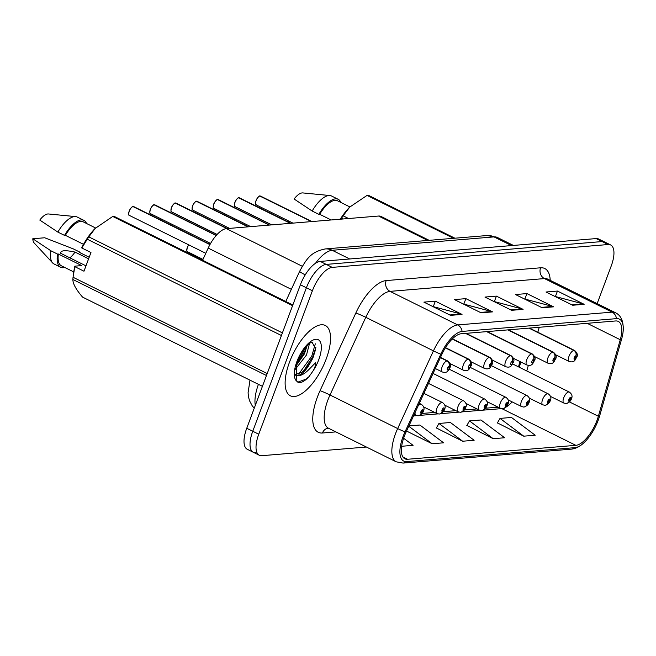 <?xml version="1.0" encoding="UTF-8"?>
<svg xmlns="http://www.w3.org/2000/svg" width="656" height="656" viewBox="0 0 656 656"><rect width="100%" height="100%" fill="white"/><g stroke="black" fill="none" stroke-linecap="round" stroke-linejoin="round"><path stroke-width="0.98" d="M472.041 362.26A6.134 2.534 116.4 0 0 471.443 363.481M450.893 364.014A6.134 2.534 116.4 0 0 450.303 365.228M493.181 360.513A6.134 2.534 116.4 0 0 492.582 361.727M518.486 366.86L519.995 361.579M470.5 367.114A6.134 2.534 116.4 0 0 470.5 367.532M449.36 368.861A6.134 2.534 116.4 0 0 449.352 369.279M491.647 365.359A6.134 2.534 116.4 0 0 491.639 365.777M202.597 260.243L208.19 248.099A24.534 10.135 -63.6 0 1 226.394 228.641L378.569 216.037A24.534 10.135 -63.6 0 1 381.087 216.48L429.18 240.334M326.147 359.127A39.262 16.22 116.4 0 0 325.269 325.466A39.262 16.22 116.4 0 0 289.509 362.153A39.262 16.22 116.4 0 0 290.387 395.814A39.262 16.22 116.4 0 0 326.147 359.127A39.262 16.22 116.4 0 0 325.269 325.466A39.262 16.22 116.4 0 0 289.509 362.153A39.262 16.22 116.4 0 0 290.387 395.814A39.262 16.22 116.4 0 0 326.147 359.127M597.001 420.414A26.174 10.816 -63.6 0 1 575.853 445.334L407.556 459.266A26.174 10.816 -63.6 0 1 404.867 458.798A26.174 10.816 -63.6 0 1 406.023 432.197L441.8 354.502A26.174 10.816 -63.6 0 1 461.217 333.748L615.623 320.964A26.174 10.816 -63.6 0 1 618.313 321.432A26.174 10.816 -63.6 0 1 620.256 339.734L598.37 416.273A26.174 10.816 -63.6 0 1 597.001 420.414M598.19 420.316A28.708 11.857 116.4 0 0 599.682 415.773L621.576 339.234A28.708 11.857 116.4 0 0 623.028 332.33A28.708 11.857 116.4 0 0 616.484 318.644L462.078 331.428A28.708 11.857 116.4 0 0 440.783 354.199L405.006 431.894A28.708 11.857 116.4 0 0 406.687 461.586L574.984 447.654A28.708 11.857 116.4 0 0 584.693 442.029A28.708 11.857 116.4 0 0 598.19 420.316M597.149 303.63L611.212 266.008A24.534 10.135 116.4 0 0 610.67 244.975L604.66 241.99A24.534 10.135 116.4 0 0 602.142 241.556L326.229 264.401A24.534 10.135 116.4 0 0 306.401 287.763L252.757 431.246A24.534 10.135 116.4 0 0 253.298 452.279A24.534 10.135 116.4 0 0 255.824 452.714M497.412 422.899L523.75 436.174L535.198 435.223L511.459 417.454L500.011 418.397L497.322 423.063M466.883 425.432L493.222 438.7L504.669 437.749L480.93 419.979L469.483 420.922L466.793 425.588M436.355 427.958L462.685 441.226L474.14 440.274L450.401 422.505L438.954 423.456L436.265 428.122M610.67 244.975A24.534 10.135 116.4 0 0 608.145 244.532L332.231 267.377A24.534 10.135 116.4 0 0 312.404 290.739L258.759 434.223A24.534 10.135 116.4 0 0 259.309 455.256A24.534 10.135 116.4 0 0 261.826 455.69L366.409 447.031M450.582 315.356L423.891 302.121L435.338 301.17L462.029 314.404L450.582 315.356M542.168 307.771L515.477 294.536L526.924 293.585L553.615 306.828L542.168 307.771M572.696 305.245L546.005 292.01L557.452 291.059L584.143 304.302L572.696 305.245M481.11 312.83L454.419 299.587L465.867 298.644L492.558 311.879L481.11 312.83M511.639 310.304L484.948 297.061L496.395 296.118L523.086 309.353L511.639 310.304M401.661 446.277L413.075 445.334L403.62 438.249M406.548 431.049L432.156 443.751L443.604 442.808L419.873 425.031L408.901 425.941M496.395 296.118L494.444 301.35M493.706 301.407L522.127 308.984A6.544 5.781 85.3 0 1 523.086 309.353M465.867 298.644L463.907 303.876M463.177 303.933L491.598 311.51A6.544 5.781 85.3 0 1 492.558 311.879M557.452 291.059L555.501 296.291M554.771 296.356L583.184 303.933A6.544 5.781 85.3 0 1 584.143 304.302M526.924 293.585L524.972 298.816M524.242 298.882L552.655 306.459A6.544 5.781 85.3 0 1 553.615 306.828M435.338 301.17L433.378 306.401M432.648 306.467L461.07 314.035A6.544 5.781 85.3 0 1 462.029 314.404M462.685 441.226L438.954 423.456M493.222 438.7L469.483 420.922M523.75 436.174L500.011 418.397M432.156 443.751L408.77 426.236M598.657 239.014A24.534 10.135 116.4 0 0 596.132 238.579L320.226 261.416A24.534 10.135 116.4 0 0 300.391 284.786L246.746 428.261A24.534 10.135 116.4 0 0 247.296 449.294L253.298 452.279A24.534 10.135 116.4 0 1 252.757 431.246L306.401 287.763A24.534 10.135 116.4 0 1 326.229 264.401L602.142 241.556A24.534 10.135 116.4 0 1 604.66 241.99L598.657 239.014M566.226 403.497A4.092 3.567 -99.3 0 0 566.587 403.456A4.092 3.567 -99.3 0 0 569.26 401.078A2.042 0.845 116.4 0 0 570.876 399.135A2.042 0.845 116.4 0 0 570.622 397.347A2.042 0.845 116.4 0 0 568.965 399.291A2.042 0.845 116.4 0 0 569.178 401.087L570.285 398.487L569.26 401.078M569.178 401.087A4.092 3.649 90.2 0 1 565.833 403.522L563.857 403.055A6.134 2.534 -63.6 0 1 563.717 397.798A6.134 2.534 -63.6 0 1 569.31 392.067C572.024 394.076 572.713 396.363 571.368 398.914C570.892 400.857 569.293 402.374 566.587 403.456M260.112 196.005L260.571 196.111A4.904 2.025 116.4 0 0 260.17 196.021L260.006 196.054M259.809 196.07L311.502 221.589M528.966 328.139L573.852 350.402A4.092 3.567 80.7 0 1 575.878 355.782A2.042 0.845 116.4 0 0 574.262 357.725A2.042 0.845 116.4 0 0 574.517 359.513A2.042 0.845 116.4 0 0 576.173 357.569A2.042 0.845 116.4 0 0 575.96 355.773L574.853 358.381L575.878 355.782M575.96 355.773A4.092 3.649 -89.8 0 0 574.098 350.378A6.134 2.534 -63.6 0 1 574.607 350.493L529.449 328.098M529.212 328.115L574.098 350.378M260.17 196.021L311.698 221.572M545.087 405.244A4.092 3.567 -99.3 0 0 545.439 405.211A4.092 3.567 -99.3 0 0 548.121 402.825A2.042 0.845 116.4 0 0 549.728 400.89A2.042 0.845 116.4 0 0 549.474 399.094A2.042 0.845 116.4 0 0 547.826 401.046A2.042 0.845 116.4 0 0 548.039 402.833L549.138 400.234L548.121 402.825M548.039 402.833A4.092 3.649 90.2 0 1 544.693 405.269L542.717 404.809A6.134 2.534 -63.6 0 1 542.578 399.545A6.134 2.534 -63.6 0 1 548.17 393.813C550.884 395.83 551.565 398.11 550.228 400.668C549.744 402.604 548.154 404.121 545.439 405.211M523.939 406.999A4.092 3.567 -99.3 0 0 524.3 406.958A4.092 3.567 -99.3 0 0 526.981 404.58A2.042 0.845 116.4 0 0 528.588 402.636A2.042 0.845 116.4 0 0 528.334 400.849A2.042 0.845 116.4 0 0 526.678 402.792A2.042 0.845 116.4 0 0 526.899 404.588L527.998 401.98L526.981 404.58M526.899 404.588A4.092 3.649 90.2 0 1 523.545 407.023L521.577 406.556A6.134 2.534 -63.6 0 1 521.438 401.3A6.134 2.534 -63.6 0 1 527.022 395.568C529.736 397.577 530.425 399.857 529.08 402.415C528.605 404.358 527.014 405.867 524.3 406.958M502.799 408.745A4.092 3.567 -99.3 0 0 503.16 408.713A4.092 3.567 -99.3 0 0 505.842 406.326A2.042 0.845 116.4 0 0 507.449 404.391A2.042 0.845 116.4 0 0 507.195 402.595A2.042 0.845 116.4 0 0 505.538 404.547A2.042 0.845 116.4 0 0 505.751 406.335L506.858 403.735L505.842 406.326M505.751 406.335A4.092 3.649 90.2 0 1 502.406 408.77L500.43 408.311A6.134 2.534 -63.6 0 1 500.298 403.046A6.134 2.534 -63.6 0 1 505.883 397.315C508.597 399.324 509.286 401.611 507.941 404.162C507.465 406.105 505.866 407.622 503.16 408.713M481.66 410.5A4.092 3.567 -99.3 0 0 482.021 410.459A4.092 3.567 -99.3 0 0 484.694 408.081A2.042 0.845 116.4 0 0 486.309 406.138A2.042 0.845 116.4 0 0 486.047 404.35A2.042 0.845 116.4 0 0 484.399 406.294A2.042 0.845 116.4 0 0 484.612 408.089L485.719 405.482L484.694 408.081M484.612 408.089A4.092 3.649 90.2 0 1 481.266 410.525L479.29 410.057A6.134 2.534 -63.6 0 1 479.151 404.801A6.134 2.534 -63.6 0 1 484.743 399.069C487.457 401.078 488.146 403.358 486.801 405.916C486.326 407.852 484.727 409.369 482.021 410.459M238.964 197.751L239.432 197.858A4.904 2.025 116.4 0 0 239.022 197.768L238.866 197.8M238.669 197.817L290.354 223.343M507.826 329.886L552.713 352.149A4.092 3.567 80.7 0 1 554.73 357.536A2.042 0.845 116.4 0 0 553.123 359.472A2.042 0.845 116.4 0 0 553.377 361.267A2.042 0.845 116.4 0 0 555.033 359.316A2.042 0.845 116.4 0 0 554.812 357.528L553.713 360.128L554.73 357.536M554.812 357.528A4.092 3.649 -89.8 0 0 552.959 352.133A6.134 2.534 -63.6 0 1 553.467 352.247L508.31 329.845M508.072 329.87L552.959 352.133M239.022 197.768L290.559 223.327M217.825 199.506L218.292 199.613A4.904 2.025 116.4 0 0 217.882 199.514L217.718 199.555M217.521 199.572L269.214 225.09M486.678 331.641L531.565 353.904A4.092 3.567 80.7 0 1 533.59 359.283A2.042 0.845 116.4 0 0 531.983 361.226A2.042 0.845 116.4 0 0 532.237 363.014A2.042 0.845 116.4 0 0 533.886 361.071A2.042 0.845 116.4 0 0 533.672 359.275L533.23 360.398M533.672 359.275A4.092 3.649 -89.8 0 0 531.819 353.879A6.134 2.534 -63.6 0 1 532.328 353.994L487.17 331.6M486.932 331.616L531.819 353.879M533.197 360.398L533.59 359.283M217.882 199.514L269.411 225.074M196.685 201.253L197.144 201.359A4.904 2.025 116.4 0 0 196.743 201.269L196.579 201.302M196.382 201.318L248.075 226.845M465.539 333.387L510.425 355.65A4.092 3.567 80.7 0 1 512.451 361.03A2.042 0.845 116.4 0 0 510.835 362.973A2.042 0.845 116.4 0 0 511.098 364.761A2.042 0.845 116.4 0 0 512.746 362.817A2.042 0.845 116.4 0 0 512.533 361.03L512.09 362.145M512.533 361.03A4.092 3.649 -89.8 0 0 510.671 355.634A6.134 2.534 -63.6 0 1 511.18 355.749L466.031 333.346M465.793 333.371L510.671 355.634M512.057 362.153L512.451 361.03M196.743 201.269L248.271 226.828M287.607 220.473A16.359 6.757 116.4 0 0 288.443 221.876L288.943 222.417M343.203 218.965L341.579 218.161L340.89 219.161M453.558 238.317L367.048 195.406L349.73 207.091L343.113 215.816L348.566 218.522M343.113 215.816A44.165 18.245 116.4 0 0 341.579 218.161M367.048 195.406A44.165 18.245 116.4 0 1 368.393 195.291L454.911 238.202M349.73 207.091L349.336 207.493A38.442 15.883 116.4 0 0 340.243 219.211M349.894 206.927L337.496 200.777A24.534 10.135 116.4 0 0 319.677 214.282L331.141 219.965M340.866 202.45A26.174 10.816 116.4 0 0 338.217 199.309A26.174 10.816 116.4 0 0 318.841 214.348L319.677 214.282M338.217 199.309L331.551 196.005A26.174 10.816 116.4 0 0 329.902 195.537A26.174 10.816 116.4 0 0 312.166 211.035L318.841 214.348M329.902 195.537L302.801 192.921A16.359 6.757 116.4 0 0 294.101 199.014L312.166 211.035M309.501 343.514L306.5 354.986L295.348 369.238M307.156 345.548L304.376 353.937L296.086 365.777M297.521 361.185L296.381 364.695L296.832 381.234L298.783 382.678C301.76 382.784 305.171 380.767 309.017 376.626L312.207 372.132C314.495 369 315.634 365.843 315.634 362.661L308.263 370.173C303.105 375.125 298.792 376.757 295.323 375.06L294.929 374.789M295.323 375.06L295.618 375.224A18.491 7.634 116.4 0 0 310.157 363.055L304.966 369.59L301.653 372.428L294.929 374.633M310.157 363.055L312.855 358.135L315.741 349.017L312.067 342.194C310.419 341.497 300.481 351.386 297.504 361.276L296.381 364.695M292.584 305.663L112.734 216.455L95.022 228.55A38.442 15.883 116.4 0 0 81.836 247.484L81.811 247.984L90.963 252.519L83.976 271.207L74.825 266.664L73.046 277.258A44.165 18.245 116.4 0 0 72.865 279.489C72.857 283.745 76.096 289.616 82.574 297.119L262.425 386.327M74.825 266.664L74.85 266.164A38.442 15.883 116.4 0 0 73.89 271.158L73.488 273.905M74.85 266.164L81.729 265.598L58.376 254.011A24.534 10.135 116.4 0 0 61.377 265.795L73.775 271.945M79.811 252.593A26.174 10.816 116.4 0 0 80.024 252.224L79.196 252.289L89.191 257.25M58.376 254.011L57.548 254.085A26.174 10.816 116.4 0 0 60.647 267.254A26.174 10.816 116.4 0 0 64.747 267.468M57.548 254.085L50.873 250.772A26.174 10.816 116.4 0 0 52.611 262.917A26.174 10.816 116.4 0 0 53.972 263.95L60.647 267.254M50.873 250.772L32.8 238.751L44.715 237.767L73.357 248.911L80.024 252.224M32.8 238.751A16.359 6.757 116.4 0 0 34.128 242.925L52.611 262.917M69.889 257.857A18.491 7.634 116.4 0 0 75.03 252.084C65.149 249.961 60.352 250.362 60.655 253.282L85.977 265.844M266.467 375.519L72.865 279.489M73.046 277.258L267.205 373.559M281.424 335.511L87.264 239.219L81.811 247.984M95.423 228.14L88.798 236.873L282.408 332.895M88.798 236.873A44.165 18.245 116.4 0 0 87.264 239.219M112.734 216.455A44.165 18.245 116.4 0 1 114.087 216.341L292.83 304.999M95.579 227.976L83.181 221.826A24.534 10.135 116.4 0 0 65.362 235.332L83.517 244.335M86.551 223.499A26.174 10.816 116.4 0 0 83.911 220.367A26.174 10.816 116.4 0 0 64.526 235.397L65.362 235.332M83.911 220.367L77.236 217.054A26.174 10.816 116.4 0 0 75.588 216.595A26.174 10.816 116.4 0 0 57.859 232.093L64.526 235.397M75.588 216.595L48.487 213.971A16.359 6.757 116.4 0 0 39.786 220.072L57.859 232.093M88.601 258.825L75.03 252.084M309.017 376.626L306.073 379.127L297.799 382.161M315.306 343.818L311.772 356.085L298.66 374.092M304.745 348.279L303.293 351.878L297.053 362.555M315.88 347.459L312.83 356.61L303.744 370.747M306.721 345.999L304.351 352.403L296.151 365.54M460.52 412.247A4.092 3.567 -99.3 0 0 460.873 412.214A4.092 3.567 -99.3 0 0 463.554 409.828A2.042 0.845 116.4 0 0 465.161 407.884A2.042 0.845 116.4 0 0 464.907 406.097A2.042 0.845 116.4 0 0 463.259 408.048A2.042 0.845 116.4 0 0 463.472 409.836L464.571 407.237L463.554 409.828M463.472 409.836A4.092 3.649 90.2 0 1 460.127 412.271L458.15 411.804A6.134 2.534 -63.6 0 1 458.011 406.548A6.134 2.534 -63.6 0 1 463.603 400.816C466.318 402.825 466.998 405.113 465.662 407.663C465.178 409.606 463.587 411.123 460.873 412.214M439.372 414.002A4.092 3.567 -99.3 0 0 439.733 413.961A4.092 3.567 -99.3 0 0 442.415 411.583A2.042 0.845 116.4 0 0 444.022 409.639A2.042 0.845 116.4 0 0 443.768 407.852A2.042 0.845 116.4 0 0 442.111 409.795A2.042 0.845 116.4 0 0 442.333 411.591L443.431 408.983L442.415 411.583M442.333 411.591A4.092 3.649 90.2 0 1 438.979 414.018L437.003 413.559A6.134 2.534 -63.6 0 1 436.871 408.303A6.134 2.534 -63.6 0 1 442.456 402.563C445.17 404.58 445.859 406.859 444.514 409.418C444.038 411.353 442.447 412.87 439.733 413.961M418.233 415.748A4.092 3.567 -99.3 0 0 418.594 415.715A4.092 3.567 -99.3 0 0 421.267 413.329A2.042 0.845 116.4 0 0 422.882 411.386A2.042 0.845 116.4 0 0 422.628 409.598A2.042 0.845 116.4 0 0 420.972 411.55A2.042 0.845 116.4 0 0 421.185 413.337L422.292 410.738L421.267 413.329M421.185 413.337A4.092 3.649 90.2 0 1 417.839 415.773L415.863 415.305A6.134 2.534 -63.6 0 1 415.1 412.485M175.537 203.007L176.005 203.106A4.904 2.025 116.4 0 0 175.603 203.016L175.439 203.057M175.242 203.073L226.927 228.591M452.214 339.021L489.286 357.405A4.092 3.567 80.7 0 1 491.311 362.784A2.042 0.845 116.4 0 0 489.696 364.728A2.042 0.845 116.4 0 0 489.95 366.515A2.042 0.845 116.4 0 0 491.606 364.564A2.042 0.845 116.4 0 0 491.393 362.776L490.286 365.376L491.311 362.784M491.393 362.776A4.092 3.649 -89.8 0 0 489.532 357.381A6.134 2.534 -63.6 0 1 490.04 357.495L452.41 338.832M452.312 338.922L489.532 357.381M175.603 203.016L227.132 228.575M154.398 204.754L154.865 204.861A4.904 2.025 116.4 0 0 154.455 204.77L154.291 204.803M154.103 204.82L216.168 235.496M445.358 347.852L468.138 359.152A4.092 3.567 80.7 0 1 470.163 364.531A2.042 0.845 116.4 0 0 468.556 366.474A2.042 0.845 116.4 0 0 468.81 368.262A2.042 0.845 116.4 0 0 470.467 366.319A2.042 0.845 116.4 0 0 470.245 364.523L469.803 365.646M470.245 364.523A4.092 3.649 -89.8 0 0 468.392 359.135A6.134 2.534 -63.6 0 1 468.901 359.242L445.49 347.639M445.432 347.746L468.392 359.135M469.77 365.654L470.163 364.531M154.455 204.77L216.242 235.414M133.258 206.501L133.726 206.607A4.904 2.025 116.4 0 0 133.316 206.517L133.152 206.55M132.955 206.566L209.928 244.631M440.365 357.61L446.998 360.907A4.092 3.567 80.7 0 1 449.024 366.286A2.042 0.845 116.4 0 0 447.417 368.229A2.042 0.845 116.4 0 0 447.671 370.017A2.042 0.845 116.4 0 0 449.319 368.065A2.042 0.845 116.4 0 0 449.106 366.278L448.663 367.401M449.106 366.278A4.092 3.649 -89.8 0 0 447.253 360.882A6.134 2.534 -63.6 0 1 447.753 360.997L440.471 357.381M440.422 357.495L447.253 360.882M448.63 367.401L449.024 366.286M133.316 206.517L209.977 244.54M427.778 240.449L378.569 216.037M302.285 266.279L226.394 228.641M291.346 289.337L208.19 248.099M575.853 445.334L502.102 408.762M506.235 406.974A26.174 10.816 116.4 0 0 512.156 401.882M335.88 431.894L322.449 433.001A8.175 7.224 85.3 0 1 328.328 428.171M322.449 433.001A40.893 16.892 -63.6 0 1 317.34 397.216A40.893 16.892 -63.6 0 1 320.054 390.705L355.831 313.01A40.893 16.892 -63.6 0 1 386.171 280.579L540.577 267.796A40.893 16.892 -63.6 0 1 550.22 280.358M405.006 431.894A8.175 0.517 -155.3 0 1 397.667 428.565L330.001 395.002A32.718 13.514 116.4 0 0 327.828 400.209A32.718 13.514 116.4 0 0 328.558 428.261L328.451 428.163M462.078 331.428A8.175 7.224 -94.7 0 0 457.708 324.925L612.114 312.141A8.175 7.224 85.3 0 1 616.484 318.644M440.783 354.199A8.175 0.517 -155.3 0 1 433.444 350.87A32.718 13.514 -63.6 0 1 457.708 324.925L390.049 291.362A32.718 13.514 116.4 0 0 365.777 317.307L330.001 395.002A8.175 0.517 24.7 0 0 320.054 390.705M540.577 267.796A8.175 7.224 85.3 0 0 544.455 278.579L612.114 312.141A32.718 13.514 -63.6 0 1 615.476 312.723L547.817 279.161A32.718 13.514 116.4 0 0 544.455 278.579L390.049 291.362A8.175 7.224 85.3 0 1 386.171 280.579M406.687 461.586A8.175 7.224 85.3 0 1 403.046 463.079L396.216 461.816A32.718 13.514 -63.6 0 1 397.667 428.565L433.444 350.87L365.777 317.307A8.175 0.517 24.7 0 0 355.831 313.01M584.693 442.029C580.429 446.277 575.976 448.655 571.343 449.147A8.175 7.224 -94.7 0 0 574.984 447.654M258.759 434.223L246.746 428.261M608.145 244.532L596.132 238.579M332.231 267.377L320.226 261.416M312.404 290.739L300.391 284.786M407.556 459.266L402.866 456.945M413.526 415.904L416.757 415.642M419.684 415.396L437.905 413.887M440.824 413.649L459.044 412.14M461.972 411.894L480.184 410.385M483.111 410.148L501.332 408.639M598.37 416.273L569.457 401.931M620.256 339.734L587.169 323.318M526.752 370.96L528.334 365.417M537.822 332.248L539.24 327.287M485.53 408.204L495.534 407.376A14.719 13.005 85.3 0 1 499.068 407.63M510.868 309.919L522.127 308.984M541.397 307.393L552.655 306.459M571.925 304.86L583.184 303.933M480.331 312.445L491.598 311.51M449.803 314.97L461.07 314.035M305.229 274.864A16.359 1.041 -155.3 0 1 299.62 271.363C306.926 258.128 311.116 251.888 325.261 248.936L487.088 235.537L497.387 237.48A32.718 13.514 116.4 0 0 494.025 236.898L511.541 245.582M258.423 384.334A32.718 13.514 116.4 0 0 255.307 405.375M487.088 235.537A16.359 14.457 85.3 0 1 494.025 236.898L332.198 250.289L349.714 258.981M325.261 248.936A16.359 14.457 85.3 0 1 332.198 250.289A32.718 13.514 116.4 0 0 315.495 263.294M259.965 196.037A4.904 2.025 116.4 0 0 256.102 200.695A4.904 2.025 116.4 0 0 256.209 204.902C256.209 203.688 254.815 206.779 256.029 200.629A4.748 1.96 -63.6 0 1 259.423 196.218M255.602 203.918A4.748 1.96 -63.6 0 1 256.037 200.654M555.722 354.822L569.154 361.489A6.134 2.534 -63.6 0 1 569.023 356.224A6.134 2.534 -63.6 0 1 573.852 350.402M209.92 243.122A4.904 2.025 116.4 0 0 209.305 244.098M209.231 244.057A4.748 1.96 -63.6 0 1 209.854 243.089L209.215 244.057M188.78 244.877A4.904 2.025 116.4 0 0 187.378 247.517A4.904 2.025 116.4 0 0 187.485 251.724C186.714 252.224 186.648 250.805 187.304 247.451L188.698 244.836M187.321 247.443A4.748 1.96 -63.6 0 1 188.715 244.836M186.878 250.74A4.748 1.96 -63.6 0 1 187.313 247.468M238.825 197.784A4.904 2.025 116.4 0 0 234.963 202.442A4.904 2.025 116.4 0 0 235.069 206.648C235.061 205.443 233.675 208.526 234.881 202.384A4.748 1.96 -63.6 0 1 238.284 197.973M234.463 205.672A4.748 1.96 -63.6 0 1 234.889 202.401M534.583 356.577L548.014 363.235A6.134 2.534 -63.6 0 1 547.875 357.979A6.134 2.534 -63.6 0 1 552.713 352.149M217.685 199.531A4.904 2.025 116.4 0 0 213.815 204.196A4.904 2.025 116.4 0 0 213.93 208.403C213.922 207.189 212.528 210.281 213.741 204.131C213.963 202.737 217.308 198.653 217.603 199.522M213.323 207.419A4.748 1.96 -63.6 0 1 213.749 204.147M513.443 358.324L526.875 364.99A6.134 2.534 -63.6 0 1 526.735 359.726A6.134 2.534 -63.6 0 1 531.565 353.904M213.766 204.123A4.748 1.96 -63.6 0 1 217.144 199.719M196.546 201.285A4.904 2.025 116.4 0 0 192.675 205.943A4.904 2.025 116.4 0 0 192.79 210.15C192.782 208.944 191.388 212.027 192.602 205.877A4.748 1.96 -63.6 0 1 195.996 201.474M192.183 209.174A4.748 1.96 -63.6 0 1 192.61 205.902M492.295 360.07L505.735 366.737A6.134 2.534 -63.6 0 1 505.596 361.481A6.134 2.534 -63.6 0 1 510.425 355.65M312.207 372.132A23.395 9.668 116.4 0 0 318.742 359.734A23.395 9.668 116.4 0 0 315.823 339.267A23.395 9.668 116.4 0 0 296.914 361.546A23.395 9.668 116.4 0 0 296.832 381.234M418.11 405.941A6.134 2.534 -63.6 0 1 421.316 404.317C424.03 406.326 424.719 408.614 423.374 411.164C422.899 413.108 421.3 414.625 418.594 415.715M175.398 203.032A4.904 2.025 116.4 0 0 171.536 207.698A4.904 2.025 116.4 0 0 171.642 211.904C171.642 210.691 170.248 213.782 171.462 207.632A4.748 1.96 -63.6 0 1 174.857 203.221M171.036 210.92A4.748 1.96 -63.6 0 1 171.47 207.649M471.156 361.825L484.587 368.483A6.134 2.534 -63.6 0 1 484.456 363.227A6.134 2.534 -63.6 0 1 489.286 357.405M154.258 204.787A4.904 2.025 116.4 0 0 150.396 209.444A4.904 2.025 116.4 0 0 150.503 213.651C150.495 212.437 149.101 215.529 150.314 209.379C150.544 207.985 153.881 203.901 154.176 204.77M149.896 212.667A4.748 1.96 -63.6 0 1 150.339 209.371A4.748 1.96 -63.6 0 1 153.717 204.967M450.016 363.572L463.448 370.238A6.134 2.534 -63.6 0 1 463.308 364.982A6.134 2.534 -63.6 0 1 468.138 359.152M133.119 206.533A4.904 2.025 116.4 0 0 129.248 211.199A4.904 2.025 116.4 0 0 129.363 215.406C129.355 214.192 127.961 217.284 129.175 211.134C129.396 209.74 132.742 205.656 133.037 206.525M128.756 214.422A4.748 1.96 -63.6 0 1 129.191 211.125A4.748 1.96 -63.6 0 1 132.578 206.722M435.338 368.533L442.308 371.985A6.134 2.534 -63.6 0 1 442.169 366.729A6.134 2.534 -63.6 0 1 446.998 360.907M623.028 332.33C623.971 322.178 621.453 315.643 615.476 312.723M403.046 463.079L571.343 449.147M259.309 455.256L253.298 452.279M396.216 461.816L328.558 428.261M519.306 367.27L520.815 361.981M530.376 328.558L530.532 328.008M496.756 406.482L495.132 407.409M422.103 413.46L434.698 412.411M443.251 411.706L455.846 410.664M464.391 409.959L476.986 408.918M497.387 237.48L513.41 245.426M285.754 301.489L299.62 271.363M250.002 380.16L248.075 392.788L248.509 396.946L249.551 400.783L252.207 405.802L254.249 408.204M512.607 363.941L569.31 392.067M550.425 396.396L563.857 403.055M256.209 204.902L292.961 223.13M569.154 361.489C575.181 363.203 575.345 358.742 576.665 357.348C578.075 355.273 577.387 352.994 574.607 350.493M260.571 196.111L311.887 221.556M256.029 200.629C256.25 199.235 259.596 195.152 259.891 196.021M491.459 365.695L548.17 393.813M529.285 398.143L542.717 404.809M470.319 367.442L527.022 395.568M508.138 399.898L521.577 406.556M449.18 369.189L505.883 397.315M486.998 401.644L500.43 408.311M187.485 251.724L202.983 259.407M433.075 373.444L484.743 399.069M465.858 403.391L479.29 410.057M235.069 206.648L271.814 224.877M548.014 363.235C554.033 364.957 554.205 360.497 555.525 359.094C556.928 357.028 556.247 354.74 553.467 352.247M239.432 197.858L290.747 223.311M234.881 202.384C235.11 200.99 238.448 196.898 238.743 197.768M213.93 208.403L250.674 226.623M526.875 364.99C532.893 366.704 533.057 362.243 534.386 360.841C535.788 358.775 535.099 356.495 532.328 353.994M218.292 199.613L269.608 225.057M192.79 210.15L229.534 228.378M505.735 366.737C511.754 368.451 511.918 363.99 513.238 362.596C514.648 360.529 513.96 358.242 511.18 355.749M197.144 201.359L248.46 226.812M192.602 205.877C192.823 204.483 196.169 200.4 196.464 201.269M428.491 383.399L463.603 400.816M444.719 405.146L458.15 411.804M423.907 393.362L442.456 402.563M423.571 406.892L437.003 413.559M419.315 403.325L421.316 404.317M414.182 414.477L415.863 415.305M171.642 211.904L217.111 234.454M484.587 368.483C490.606 370.205 490.778 365.745 492.098 364.342C493.501 362.276 492.82 359.996 490.04 357.495M176.005 203.106L227.32 228.559M171.462 207.632C171.683 206.238 175.029 202.155 175.324 203.024M150.503 213.651L210.584 243.45M463.448 370.238C469.466 371.952 469.63 367.491 470.959 366.097C472.361 364.031 471.68 361.743 468.901 359.242M154.865 204.861L216.308 235.332M129.363 215.406L205.787 253.306M442.308 371.985C448.327 373.707 448.491 369.246 449.819 367.844C451.221 365.777 450.533 363.498 447.753 360.997M133.726 206.607L210.027 244.45"/></g></svg>
